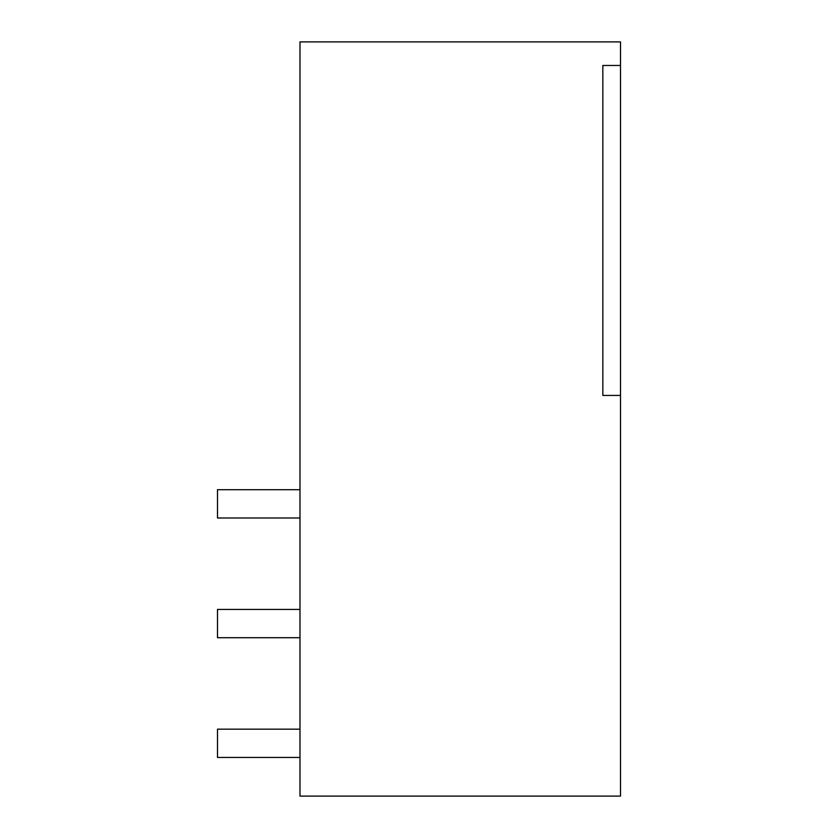 <?xml version="1.0" encoding="UTF-8"?>
<svg xmlns="http://www.w3.org/2000/svg" width="838" height="838" viewBox="0 0 838 838"><rect width="100%" height="100%" fill="white"/><g stroke="black" fill="none" stroke-linecap="round" stroke-linejoin="round"><path stroke-width="1.26" d="M620.518 41.9L620.518 796.1L299.983 796.1L299.983 41.9L620.518 41.9M620.518 65.469L602.836 65.469L602.836 395.431L620.518 395.431M217.482 489.706L299.983 489.706M299.983 517.989L217.492 517.989L217.492 489.706M299.983 609.436L217.492 609.436L217.492 637.718L299.983 637.718M299.983 729.165L217.492 729.165L217.492 757.447L299.983 757.447"/></g></svg>
